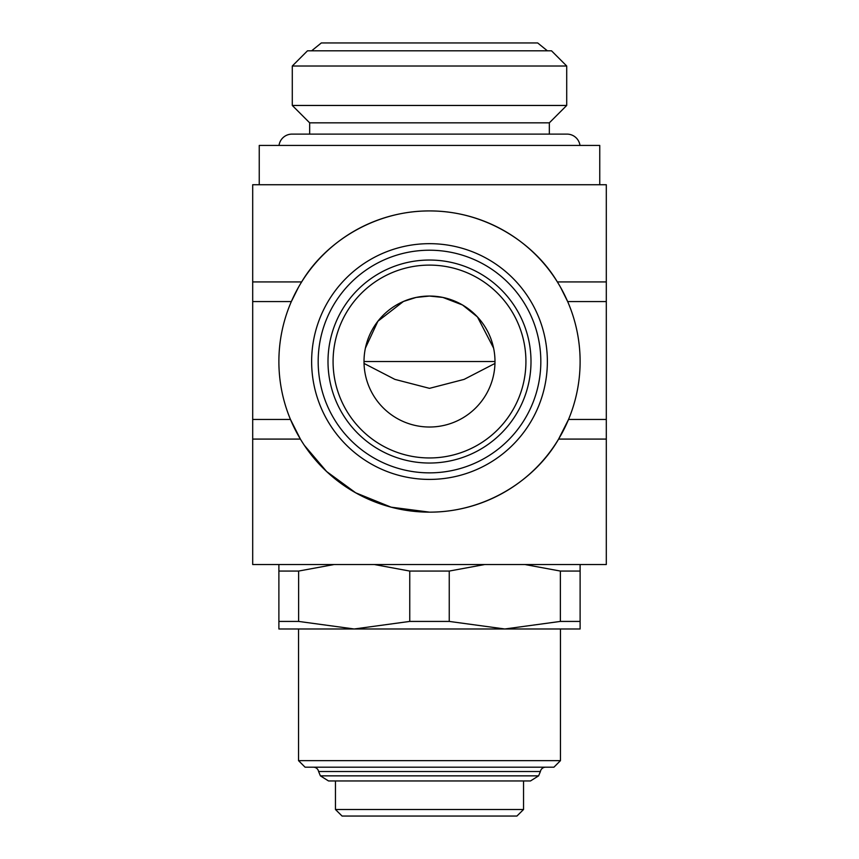 <?xml version="1.0" encoding="UTF-8"?>
<svg xmlns="http://www.w3.org/2000/svg" width="859" height="859" viewBox="0 0 859 859"><rect width="100%" height="100%" fill="white"/><g stroke="black" fill="none" stroke-linecap="round" stroke-linejoin="round"><path stroke-width="1.29" d="M279.014 145.439A13.1 13.1 0 0 1 291.985 134.111L567.015 134.111A13.1 13.1 0 0 1 579.986 145.439M547.366 50.81L537.68 42.95L321.32 42.95L311.634 50.81M335.461 809.5L523.539 809.5L516.925 816.05L342.075 816.05L335.461 809.5L335.461 780.96M523.539 809.5L523.539 780.96M538.604 775.86L320.396 775.86L328.535 780.96L530.465 780.96L538.604 775.86L540.408 771.522L318.592 771.522A5.24 5.24 0 0 0 313.438 767.194M540.408 771.522A5.24 5.24 0 0 1 545.562 767.194M298.535 760.644L305.085 767.194L553.915 767.194L560.465 760.644L298.535 760.644L298.535 628.981M599.754 184.728L599.754 145.439L259.246 145.439L259.246 184.728M549.331 122.837L309.669 122.837L292.285 105.453L566.715 105.453L549.331 122.837L549.331 134.111M292.285 66.014L307.49 50.81L551.51 50.81L566.715 66.014L292.285 66.014L292.285 105.453M429.5 621.422L409.754 621.422L354.198 628.981L504.802 628.981L449.246 621.422L429.5 621.422M409.754 621.422L409.754 571.063L449.246 571.063L484.659 564.535M374.341 564.535L409.754 571.063M252.696 419.439L290.46 419.439L300.392 439.089L252.696 439.089L252.696 281.924L301.649 281.924L300.757 283.384M301.649 281.924C325.132 242.292 374.417 210.702 429.5 210.927C484.583 210.702 533.868 242.292 557.351 281.924L606.304 281.924L606.304 439.089L558.608 439.089C535.297 479.859 485.614 512.297 429.5 512.147L391.124 507.175L355.701 492.819L326.603 471.516L304.344 445.316M558.608 439.089L568.54 419.439L606.304 419.439M278.885 361.532A150.615 150.615 0 0 0 429.5 512.147A150.615 150.615 0 0 0 580.115 361.532A150.615 150.615 0 0 0 429.5 210.927A150.615 150.615 0 0 0 278.885 361.532M311.634 361.532A117.866 117.866 0 0 0 429.5 479.408A117.866 117.866 0 0 0 547.366 361.532A117.866 117.866 0 0 0 429.5 243.666A117.866 117.866 0 0 0 311.634 361.532A117.866 117.866 0 0 0 429.5 479.408A117.866 117.866 0 0 0 547.366 361.532M606.304 281.924L606.304 184.728L252.696 184.728L252.696 281.924M606.304 439.089L606.304 564.535L252.696 564.535L252.696 439.089M531.002 361.532A101.502 101.502 0 0 0 429.5 260.041A101.502 101.502 0 0 0 327.998 361.532A101.502 101.502 0 0 0 429.5 463.033A101.502 101.502 0 0 0 531.002 361.532A101.502 101.502 0 0 1 429.5 463.033A101.502 101.502 0 0 1 327.998 361.532M365.408 348.099L377.896 321.223L403.451 301.455L416.121 297.429L429.5 296.054A65.488 65.488 0 0 1 494.988 361.532A65.488 65.488 0 0 1 429.5 427.02A65.488 65.488 0 0 1 364.012 361.532A65.488 65.488 0 0 1 429.5 296.054L442.879 297.429L462.518 304.988L477.454 316.939L493.592 348.099M494.956 363.443L464.128 379.377L429.5 388.343L394.872 379.377L364.044 363.443M364.012 361.532L494.988 361.532M298.417 287.357L291.341 301.573L252.696 301.573M606.304 301.573L567.659 301.573L560.583 287.357M558.243 283.384L557.351 281.924M524.946 564.535L560.369 571.063L580.115 571.063L580.115 564.535M580.115 571.063L580.115 621.422L560.369 621.422L504.802 628.981L580.115 628.981L580.115 621.422M449.246 571.063L449.246 621.422M560.369 621.422L560.369 571.063M278.885 621.422L278.885 628.981L354.198 628.981L298.631 621.422L278.885 621.422L278.885 571.063L298.631 571.063L298.631 621.422M278.885 564.535L278.885 571.063M298.631 571.063L334.054 564.535M318.174 361.532A111.326 111.326 0 0 0 429.5 472.858A111.326 111.326 0 0 0 540.826 361.532A111.326 111.326 0 0 0 429.5 250.216A111.326 111.326 0 0 0 318.174 361.532M525.923 361.532A96.423 96.423 0 0 0 429.5 265.109A96.423 96.423 0 0 0 333.077 361.532A96.423 96.423 0 0 0 429.5 457.954A96.423 96.423 0 0 0 525.923 361.532M560.465 628.981L560.465 760.644M566.715 66.014L566.715 105.453M309.669 122.837L309.669 134.111M320.396 775.86L318.592 771.522"/></g></svg>
